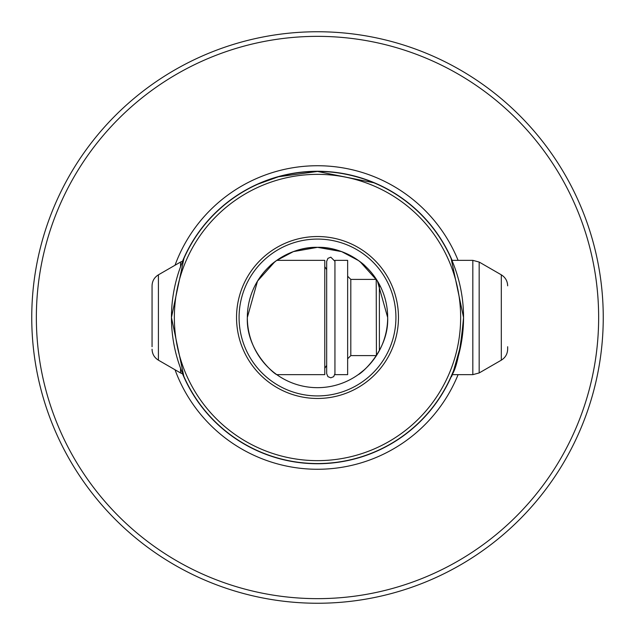 <?xml version="1.0" encoding="UTF-8"?>
<svg xmlns="http://www.w3.org/2000/svg" width="635" height="635" viewBox="0 0 635 635"><rect width="100%" height="100%" fill="white"/><g stroke="black" fill="none" stroke-linecap="round" stroke-linejoin="round"><path stroke-width="0.95" d="M317.5 603.25A285.75 285.75 0 0 1 31.75 317.5A285.75 285.75 0 0 1 317.5 31.75A285.75 285.75 0 0 1 603.25 317.5A285.75 285.75 0 0 1 317.5 603.25M598.646 317.5A281.146 281.146 0 0 0 317.5 36.354A281.146 281.146 0 0 0 36.354 317.5A281.146 281.146 0 0 0 317.5 598.646A281.146 281.146 0 0 0 598.646 317.5M183.967 258.342L171.45 317.5A146.05 146.05 0 0 0 317.5 463.55A146.05 146.05 0 0 0 463.55 317.5A146.05 146.05 0 0 0 317.5 171.45A146.05 146.05 0 0 0 171.45 317.5L183.856 376.404M374.967 183.229L378.008 184.571C378.69 184.928 351.512 171.148 317.5 171.45L278.408 176.776L258.12 184.071M364.045 370.007L358.64 374.34M274.733 261.874L257.5 281.122L247.333 317.5C245.967 350.583 274.32 374.078 276.789 374.65C274.288 374.063 245.959 350.552 247.333 317.5A70.168 70.168 0 0 0 317.5 387.667A70.168 70.168 0 0 0 387.667 317.5C389.033 350.583 360.68 374.078 358.211 374.65C360.712 374.063 389.041 350.552 387.667 317.5L377.412 280.972L360.18 261.803M358.521 260.572L341.638 251.611L317.532 247.333L293.386 251.603L276.479 260.572M276.439 260.604L269.875 265.97C269.978 265.327 290.846 246.531 317.436 247.333C344.099 246.483 365.046 265.343 365.125 265.97L358.561 260.604M236.537 317.5A80.962 80.962 0 0 0 317.5 398.462A80.962 80.962 0 0 0 398.462 317.5A80.962 80.962 0 0 0 317.5 236.537A80.962 80.962 0 0 0 236.537 317.5M239.077 317.5A78.422 78.422 0 0 0 317.5 395.923A78.422 78.422 0 0 0 395.923 317.5A78.422 78.422 0 0 0 317.5 239.077A78.422 78.422 0 0 0 239.077 317.5M460.645 317.5A143.145 143.145 0 0 0 317.5 174.355A143.145 143.145 0 0 0 174.355 317.5A143.145 143.145 0 0 0 317.5 460.645A143.145 143.145 0 0 0 460.645 317.5M451.707 375.102L451.287 376.087M461.248 343.337C454.089 369.506 450.834 380.27 451.493 375.61C456.652 368.76 460.677 349.385 463.55 317.5L451.144 258.588M175.022 369.76A151.757 151.757 0 0 0 458.089 374.65M458.089 260.35A151.757 151.757 0 0 0 175.022 265.24M317.5 171.45L373.88 182.769M387.667 317.5A70.168 70.168 0 0 0 317.5 247.333A70.168 70.168 0 0 0 247.333 317.5M507.659 346.734L507.659 349.171C507.5 353.965 505.381 357.632 501.309 360.172L479.171 372.951L479.171 262.049L472.821 260.35L472.821 374.65L479.171 372.951M379.389 284.432L379.389 350.568M334.939 264.747L334.939 374.65L347.639 374.65L347.639 260.35L334.939 260.35L334.939 264.747M276.789 260.35L324.779 260.35L324.779 374.65L276.789 374.65M180.546 368.229L180.546 372.951L158.409 360.172L158.409 274.828C154.337 277.368 152.217 281.035 152.059 285.829L152.059 346.734M182.57 373.896A146.24 146.24 0 0 0 452.104 374.65M452.104 260.35A146.24 146.24 0 0 0 182.57 261.104M479.171 262.049L501.309 274.828L501.309 360.172M376.214 355.6L350.814 355.6L350.814 279.4L376.214 279.4L376.42 355.608M158.409 274.828L180.546 262.049L180.546 266.771M334.939 261.302L330.811 257.175L327.938 258.342L326.684 261.302L326.684 373.697L327.938 376.658L330.811 377.825L333.685 376.658L334.939 373.697M326.684 372.626L326.684 373.697M451.906 374.65L472.821 374.65M350.814 279.4L347.639 276.225M326.684 269.613L324.779 266.7M180.546 372.951L182.809 373.975M158.409 360.172C154.337 357.632 152.217 353.965 152.059 349.171M180.546 262.049L182.809 261.025M326.684 365.387L324.779 368.3M350.814 355.6L347.639 358.775M451.906 260.35L472.821 260.35M501.309 274.828C505.381 277.368 507.5 281.035 507.659 285.829"/></g></svg>
